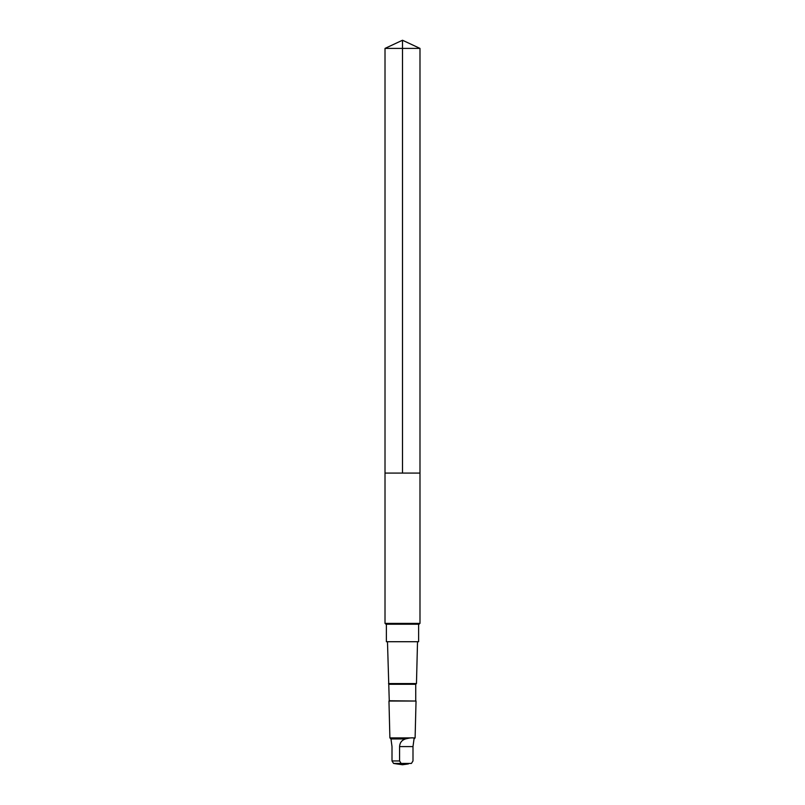 <?xml version="1.0" encoding="UTF-8"?>
<svg xmlns="http://www.w3.org/2000/svg" width="805" height="805" viewBox="0 0 805 805"><rect width="100%" height="100%" fill="white"/><g stroke="black" fill="none" stroke-linecap="round" stroke-linejoin="round"><path stroke-width="1.21" d="M385.011 473.078L419.989 473.078L419.989 48.401L385.011 48.401L385.011 473.078L419.989 473.078L419.989 623.402L385.011 623.402L385.011 473.078M419.979 48.401L402.5 40.25L385.011 48.401M405.418 738.95C401.765 740.187 399.813 742.733 399.572 746.587L399.572 760.956L401.142 763.432L411.425 763.432L412.995 760.956L412.995 746.587L414.022 738.95C414.434 737.42 411.566 737.42 405.418 738.95L390.948 738.95L389.892 737.893L388.966 701.044L416.034 701.044L389.258 700.753L387.477 641.716M419.979 623.402L385.454 623.654L385.907 624.227L419.093 624.227L419.546 623.654M418.63 624.227L418.63 641.716L386.37 641.716L386.37 624.227M415.742 700.753L415.742 684.29L416.467 683.556L388.533 683.556M415.742 684.29L389.258 684.29M415.098 737.893L389.892 737.893M396.573 763.915L393.575 763.432L392.005 760.956L392.005 746.587L390.978 738.95M402.5 473.078L402.5 40.25M399.572 760.956L392.005 760.956M401.142 763.432L393.575 763.432M399.572 746.587L412.995 746.587M416.467 683.556L417.523 641.716M414.052 738.95L415.108 737.893L416.034 701.044M396.06 763.844L402.5 764.75L408.427 763.915"/></g></svg>
